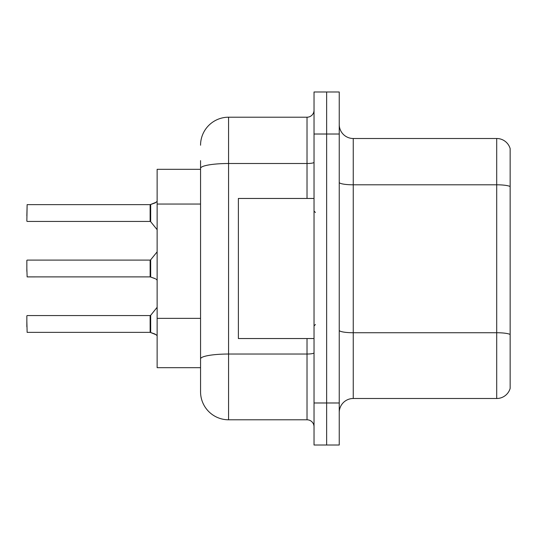 <?xml version="1.0" encoding="UTF-8"?>
<svg xmlns="http://www.w3.org/2000/svg" width="537" height="537" viewBox="0 0 537 537"><rect width="100%" height="100%" fill="white"/><g stroke="black" fill="none" stroke-linecap="round" stroke-linejoin="round"><path stroke-width="0.81" d="M200.556 169.316L157.133 169.316L157.133 367.684L200.556 367.684L200.556 391.775L200.556 160.63M339.243 412.51A14.009 14.009 0 0 1 353.252 398.501L496.705 398.501L496.705 138.499L353.252 138.499A14.009 14.009 0 0 1 339.243 124.49A14.009 14.009 0 0 0 353.252 138.499L353.252 398.501M326.637 402.985L326.637 445.012L339.243 445.012L339.243 402.985L326.637 402.985L326.637 445.012L314.031 445.012L314.031 402.985L326.637 402.985L326.637 134.015L326.637 402.985M314.031 402.985L314.031 91.988L326.637 91.988L326.637 134.015L326.637 91.988L339.243 91.988L339.243 402.985M510.15 148.588A14.009 14.009 0 0 0 496.705 138.499A14.009 14.009 0 0 1 510.15 148.588L510.15 388.412A14.009 14.009 0 0 1 496.705 398.501M510.15 186.748L510.15 334.484A14.009 2.43 180 0 0 496.705 332.739L353.252 332.739A14.009 2.43 0 0 1 339.243 330.302M200.556 145.225A28.018 28.018 0 0 1 228.574 117.207L228.574 419.793L307.023 419.793L307.023 338.545M228.574 117.207L307.023 117.207A7.001 7.001 0 0 0 314.031 110.199M200.556 363.757L200.556 358.897A28.018 4.867 180 0 1 228.574 354.031L307.023 354.031A7.001 1.215 0 0 0 314.031 352.816M314.031 426.801A7.001 7.001 0 0 0 307.023 419.793M228.574 419.793A28.018 28.018 0 0 1 200.556 391.775M156.153 334.746L150.239 332.369L154.878 333.987L157.133 335.591M154.878 278.515L150.239 276.897L155.515 278.804M157.133 201.409L154.878 203.013L150.239 204.631L155.522 202.724L150.682 204.463L150.669 221.694L150.125 221.432L150.125 204.631A0.698 0.698 0 0 0 150.239 204.631A0.698 0.698 180 0 1 150.138 204.637L150.125 213.028M26.85 215.827L27.132 204.631L150.125 204.631M314.031 198.455L238.381 198.455L238.381 338.545L314.031 338.545M156.153 202.254L150.682 204.463L154.878 203.013M150.138 332.363A0.698 0.698 180 0 1 150.239 332.369A0.698 0.698 -0 0 0 150.138 332.363L150.125 315.568L150.138 332.363L27.132 332.369L26.85 321.173M150.125 323.972L150.125 315.568L150.669 315.306L150.682 332.537M26.85 326.771L26.85 315.85M150.138 276.891A0.698 0.698 180 0 1 150.239 276.897A0.698 0.698 -0 0 0 150.138 276.891L150.125 260.096L150.138 276.891L27.132 276.897L26.85 268.5M150.125 268.5L150.125 260.096L150.669 259.834L150.682 277.058M156.153 279.274L157.133 280.113M26.85 271.299L26.85 260.378M150.132 210.236L150.125 215.827M200.556 204.047L157.133 204.047M200.556 318.36L157.133 318.36M510.15 186.554A14.009 2.43 180 0 0 496.705 184.802L353.252 184.802A14.009 2.43 0 0 1 339.243 182.372M339.243 134.015L314.031 134.015M200.556 168.376A28.018 4.867 180 0 1 228.574 163.51L307.023 163.51L307.023 117.207M307.023 198.455L307.023 163.51A7.001 1.215 0 0 0 314.031 162.295M27.132 204.631L26.85 221.15M315.427 212.464L314.031 211.061M315.427 324.536L314.031 325.939M27.132 315.568L150.125 315.568M150.669 315.306L157.133 307.325M27.132 260.096L150.125 260.096M150.669 259.834L157.133 251.853M27.132 221.432L150.125 221.432M150.669 221.694L157.133 229.675"/></g></svg>
